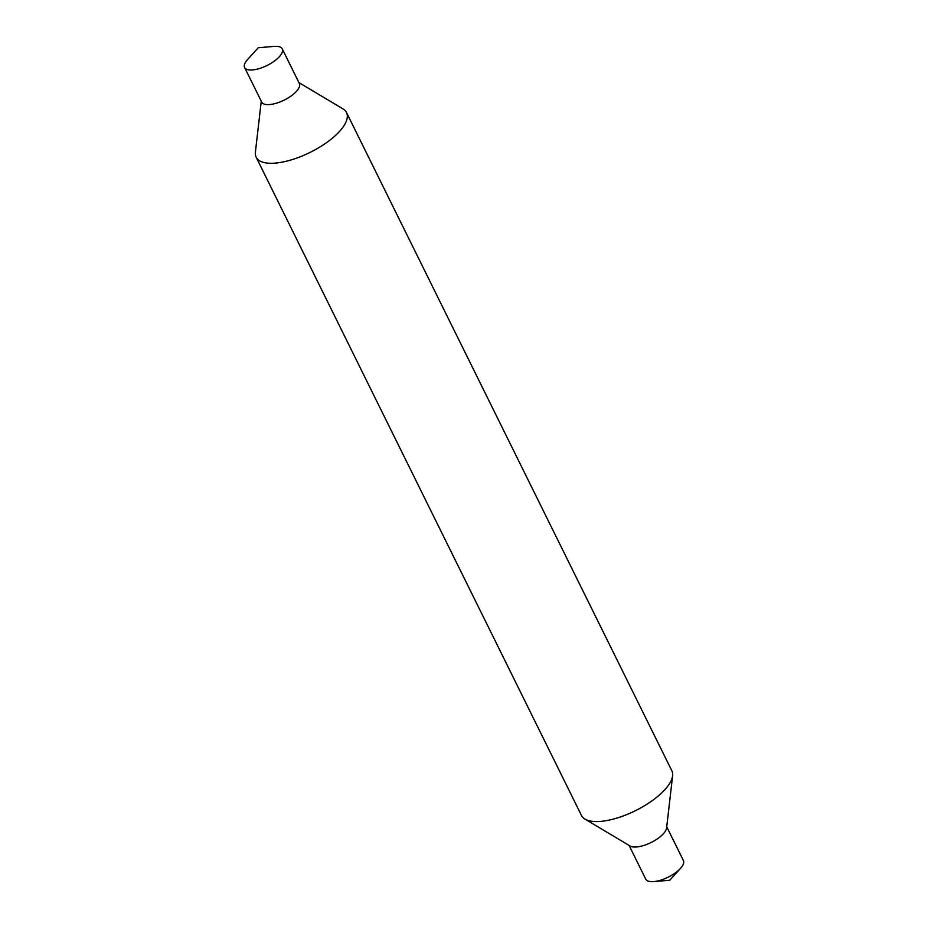 <?xml version="1.0" encoding="UTF-8"?>
<svg xmlns="http://www.w3.org/2000/svg" width="928" height="928" viewBox="0 0 928 928"><rect width="100%" height="100%" fill="white"/><g stroke="black" fill="none" stroke-linecap="round" stroke-linejoin="round"><path stroke-width="1.39" d="M261.267 101.187L255.386 152.238A50.402 19.616 -26.3 0 0 256.14 157.192L581.485 815.468A50.402 19.616 -26.3 0 0 584.965 819.088L630.089 846.011A20.996 8.166 -26.3 0 0 645.969 844.724A20.996 8.166 -26.3 0 0 663.369 833.762A20.996 8.166 -26.3 0 0 666.594 827.973L672.614 775.762A50.402 19.616 -26.3 0 0 671.86 770.808L346.515 112.532A50.402 19.616 -26.3 0 0 343.035 108.912L298.909 82.592M584.965 819.088A50.402 19.616 -26.3 0 0 623.094 816.002A50.402 19.616 -26.3 0 0 664.854 789.682A50.402 19.616 -26.3 0 0 672.614 775.762M629.091 845.408L645.76 879.141A20.996 8.166 -26.3 0 0 653.741 881.6A20.996 8.166 -26.3 0 0 680.479 868.399A20.996 8.166 -26.3 0 0 680.502 868.364A20.996 8.166 -26.3 0 0 683.402 860.534L666.733 826.813M244.598 67.466L261.719 102.103A20.996 8.166 -26.3 0 0 276.718 103.112A20.996 8.166 -26.3 0 0 296.45 91.362A20.996 8.166 -26.3 0 0 299.361 83.497L282.24 48.859A20.996 8.166 -26.3 0 0 274.259 46.4L258.274 47.746L247.498 59.636A20.996 8.166 -26.3 0 0 244.598 67.466A20.996 8.166 -26.3 0 0 259.596 68.486A20.996 8.166 -26.3 0 0 279.328 56.724A20.996 8.166 -26.3 0 0 282.24 48.859M256.14 157.192A50.402 19.616 -26.3 0 0 292.146 159.628A50.402 19.616 -26.3 0 0 339.52 131.405A50.402 19.616 -26.3 0 0 346.515 112.532M653.741 881.6L669.726 880.254L680.502 868.364"/></g></svg>
